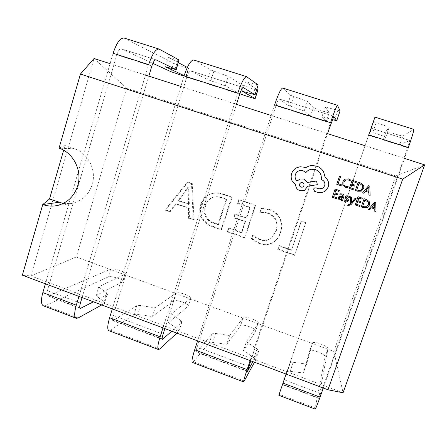 <?xml version="1.0" encoding="UTF-8"?>
<svg xmlns="http://www.w3.org/2000/svg" width="447" height="447" viewBox="0 0 447 447"><rect width="100%" height="100%" fill="white"/><g stroke="black" fill="none" stroke-linecap="round" stroke-linejoin="round"><path stroke-width="0.34" stroke-dasharray="2.23 1.68" d="M250.152 360.589L330.501 122.674M274.62 104.827L197.591 340.882M331.009 123.255L275.972 105.676L197.138 347.062C196.149 350.18 195.842 351.862 196.211 352.113L212.308 333.78L215.61 333.445L229.646 335.541L226.718 344.341L240.57 325.662C241.849 323.332 256.908 328.735 255.678 331.093L243.431 350.582L254.064 357.835L255.678 359.986L254.488 362.215M250.75 360.813L327.506 133.619M244.336 381.079L193.361 361.718L192.372 362.422M193.361 361.718L209.358 342.743L212.677 342.352L226.718 344.341M229.646 335.541L243.218 317.722C244.464 315.493 259.551 320.89 258.36 323.142L246.398 341.759L243.431 350.582M246.398 341.759L257.098 348.878L258.735 350.968L252.907 361.623M282.66 88.025L290.712 95.228L307.407 101.408L313.302 107.643C313.621 108.252 329.489 113.314 329.243 112.722L325.209 107.04L340.061 110.873M275.972 105.676C277.425 101.408 278.498 99.173 279.179 98.971L287.488 105.034L290.712 95.228M332.305 119.606L321.969 116.684L325.209 107.04M321.969 116.684L326.344 121.327C326.634 121.796 310.794 116.723 310.442 116.231L304.211 111.024L307.407 101.408M304.211 111.024L287.488 105.034M162.971 327.902L237.838 93.082M184.069 75.912L112.32 308.911M239.737 94.105L186.757 77.18L113.236 315.493C112.342 318.582 112.258 320.32 112.996 320.7L136.771 305.659L140.492 305.508L155.131 307.877L152.377 316.588L173.47 300.948C175.492 299.054 189.511 303.893 188.299 306.072L168.564 322.633L177.805 329.31L178.979 331.054L176.856 333.11M164.876 328.618L236.474 104.324M159.763 348.962L110.582 330.288L109.012 330.746M110.582 330.288L133.999 314.526L137.732 314.319L152.377 316.588M155.131 307.877L175.978 293.087C177.973 291.288 192.02 296.126 190.835 298.205L171.357 313.9L168.564 322.633M171.357 313.9L180.655 320.449L181.845 322.136L171.788 331.21M193.797 60.01L210.448 69.844L228.3 76.381L242.358 85.126C243.559 85.992 258.249 90.707 257.902 90.121M186.757 77.18C188.165 72.99 189.461 70.872 190.64 70.833L207.419 79.532L210.448 69.844M258.221 85.014L245.515 81.829L256.818 89.366M242.475 91.356L245.515 81.829M239.86 93.73L225.299 85.88L228.3 76.381M225.299 85.88L207.419 79.532M323.293 388.013L408.368 147.532M368.747 134.882L286.086 374.066M318.767 397.964L320.717 393.567L407.658 147.733L368.658 135.279L284.152 379.805L290.349 362.83C290.606 362.277 291.556 362.104 293.204 362.305L306.592 364.104L312.436 343.056C312.922 340.452 328.78 346.28 327.958 348.772L318.767 397.964L282.621 384.325M315.141 409.066L315.224 407.994L279.174 394.304L278.816 395.265M279.174 394.304L287.22 371.893C287.477 371.312 288.438 371.116 290.092 371.312L303.485 373.005L309.642 351.068C310.168 348.358 325.992 354.208 325.131 356.807L315.224 407.994M368.658 135.279L371.139 128.194L409.821 140.487L407.658 147.733M399.769 144.755C399.59 145.091 382.872 139.755 383.386 139.531L385.817 137.028L370.339 131.424L371.139 128.2L409.804 140.487L399.769 144.755L402.836 136.05L413.793 129.367M374.96 117.125L373.77 121.495L389.214 127.294L386.415 130.848C385.85 131.2 402.613 136.514 402.836 136.05M386.415 130.848L383.386 139.531L386.415 130.842M306.592 364.104L303.485 373.005M385.817 137.028L389.214 127.294M113.119 53.26L45.41 283.823M78.946 296.4L148.667 64.608M151.863 66.033L116.818 54.841L47.365 290.706C46.544 293.774 46.633 295.551 47.65 296.037L110.627 269.139C113.264 267.725 126.428 272.089 125.266 273.994L98.658 286.907L106.643 292.919L107.481 294.266L93.395 301.82M82.064 297.568L148.823 76.124M78.158 317.973L45.566 305.597L43.549 305.877M45.566 305.597L108.247 276.928C110.912 275.425 124.054 279.783 122.869 281.783L96.027 295.551L103.961 301.691L104.782 303.077L101.726 304.938M116.818 54.841C118.192 50.707 119.656 48.684 121.21 48.773L152.852 63.357M124.121 38.045L173.475 63.267C175.442 64.346 189.142 68.782 188.723 68.207L187.321 67.419M184.153 75.644L186.131 76.61L184.008 76.113M179.18 60.054L168.424 57.434L178.375 62.692M98.658 286.907L96.027 295.551M165.563 66.849L168.424 57.434M63.195 203.452L71.045 203.536C81.505 201.547 88.551 195.238 92.183 184.617C96.753 170.341 88.249 153.153 74.465 148.778L65.005 145.538L63.642 150.242M374.832 211.47L376.022 211.872L375.72 202.592M368.501 209.352L369.691 209.749L371.278 207.777L374.765 208.967M356.6 204.352L357.561 201.575L360.533 202.569L360.863 201.631M355.203 204.905L359.673 206.397L360.003 205.464M357.885 200.658L358.801 198.01L362.014 199.083L362.344 198.138M347.693 205.363L348.33 205.67L351.091 204.508L356.114 198.68M350.716 203.413L350.42 196.781M344.307 199.848L343.939 200.904L345.425 201.781L347.308 201.893L348.397 200.899M345.425 196.658L345.324 197.87L347.235 199.954L347.285 200.664M346.464 197.066L347.85 196.702L349.208 197.63M340.173 193.825L339.832 194.819L342.005 194.758L342.709 196.585M338.524 196.959L338.345 198.904L339.552 199.82L341.743 199.39L341.43 200.295L342.469 200.642M355.348 190.444L357.639 191.204L361.277 191.126L363.601 188.472L363.869 186.902M339.569 176.073L336.759 184.276L341.117 185.723M343.972 179.917L342.81 181.89L342.855 185.203L345.313 187.265L347.772 187.55M344.788 180.711L345.676 180.012L348.247 179.845L350.04 180.979M352.152 180.219L349.314 188.438L353.778 189.925L354.102 188.986M352.901 181.521L356.114 182.583L356.438 181.633M351.666 185.097L354.639 186.081L354.963 185.136M368.92 194.942L370.116 195.339L369.803 186.041M368.853 192.411L365.372 191.255L363.785 193.238L362.595 192.847M335.11 189.075L332.317 197.244L336.742 198.725M335.853 190.372L339.038 191.433M334.63 193.942L337.586 194.909M361.249 206.927L363.54 207.693L367.177 207.626L369.507 204.989L369.736 202.972M314.464 187.991L313.615 189.02L314.694 191.377L318.124 192.523L322.17 192.517L325.612 190.819M311.324 169.262L315.537 169.586C319.979 171.497 321.879 174.816 321.231 179.554L321.7 179.711C324.371 180.895 325.377 182.907 324.706 185.751L322.857 188.193M300.194 170.48L303.094 170.704L305.877 172.592M300.121 178.996L297.043 181.029M307.754 186.248L317.359 184.661M300.116 166.759L296.624 167.787C294.249 169.033 292.612 170.933 291.712 173.486C290.947 175.883 291.053 178.252 292.025 180.588L295.707 184.896C295.819 187.662 297.205 189.578 299.864 190.645L304.563 190.293M305.469 167.765L308.916 166.044L311.498 165.513M213.096 226.372L221.712 229.384L232.144 197.183L223.131 194.099C219.795 192.903 216.415 192.64 212.99 193.305C207.179 194.724 203.357 198.323 201.524 204.111C197.954 213.197 203.949 223.83 213.096 226.372L212.409 226.674L221.064 229.702L221.712 229.384M253.041 234.524L251.873 238.061C254.147 240.486 256.874 242.201 260.053 243.213C265.836 245.286 271.05 244.38 275.698 240.497C277.989 238.279 279.615 235.63 280.576 232.557C284.275 223.634 279.274 212.264 269.776 209.598L261.707 208.28L260.266 212.638L264.434 212.319L268.552 213.158C276.229 216.706 278.811 222.584 276.296 230.781L271.977 237.614C268.563 240.296 264.78 240.916 260.635 239.475C257.662 238.491 255.131 236.843 253.041 234.524L252.533 234.871L251.359 238.419L251.873 238.061M126.596 88.12L76.258 257.014L333.859 351.431L395.88 175.889L126.596 88.12L94.077 58.507L30.927 275.916L343.072 392.779L333.859 351.431M279.325 245.548L278.135 249.091L294.847 254.93L305.893 222.382L301.468 220.868L291.656 249.845L279.325 245.548L278.135 249.091M229.06 228.031L227.914 231.552L245.057 237.536L255.684 205.223L239.184 199.585L238.027 203.145L250.186 207.307L246.688 217.968L235.34 214.057L234.189 217.594L245.526 221.516L241.916 232.513L229.06 228.031L228.445 228.344L227.294 231.876L227.914 231.552M188.058 182.113L165.859 209.872L170.396 211.453L176.347 203.625L189.26 208.112L189.416 218.097L194.004 219.7L192.277 183.555L188.058 182.113L187.254 182.214L164.96 210.096L165.859 209.872M76.258 257.014L30.927 275.916L22.35 275.179M395.88 175.889L424.65 164.876M404.524 158.4L365.015 145.688M326.874 133.418L271.139 115.482M234.457 103.676L180.834 86.422M145.521 75.062L110.068 63.653M65.005 145.538L59.032 148.164L74.465 148.778M277.738 249.504L294.523 255.371L294.847 254.93M294.523 255.371L305.893 222.382M305.625 222.673L301.177 221.153L301.468 220.868M301.177 221.153L291.656 249.845M291.327 250.264L278.934 245.945M251.359 238.419C253.645 240.855 256.382 242.581 259.578 243.598L260.053 243.213M259.578 243.598C265.384 245.677 270.625 244.766 275.296 240.872C277.593 238.642 279.224 235.982 280.191 232.893L280.576 232.557M280.191 232.893C283.906 223.93 278.883 212.509 269.34 209.827L269.776 209.598M269.34 209.827L261.238 208.498L261.707 208.28M261.238 208.498L259.791 212.878L260.266 212.638M259.791 212.878L263.372 212.537L268.111 213.403L268.552 213.158M268.111 213.403C275.821 216.968 278.414 222.874 275.894 231.11L276.296 230.781M275.894 231.11L271.553 237.977C268.122 240.67 264.322 241.291 260.154 239.838L260.635 239.475M260.154 239.838C257.176 238.854 254.634 237.201 252.533 234.871M227.294 231.876L244.515 237.893L245.057 237.536M244.515 237.893L255.187 205.436L255.684 205.223M255.187 205.436L238.609 199.77L239.184 199.585M238.609 199.77L237.446 203.34L238.027 203.145M237.446 203.34L249.661 207.525L250.186 207.307M249.661 207.525L246.146 218.237L246.688 217.968M246.146 218.237L234.753 214.303L235.34 214.057M234.753 214.303L233.597 217.857L234.189 217.594M233.597 217.857L244.978 221.796L245.526 221.516M244.978 221.796L241.358 232.842L241.916 232.513M241.358 232.842L228.445 228.344M221.064 229.702L231.54 197.35L232.144 197.183M231.54 197.35L222.483 194.255L223.131 194.099M222.483 194.255C219.136 193.054 215.739 192.786 212.297 193.456C206.464 194.881 202.62 198.496 200.781 204.307L201.524 204.111M200.781 204.307C197.2 213.437 203.223 224.12 212.409 226.674M205.005 205.871C206.218 201.418 208.961 198.529 213.225 197.205C215.968 196.635 218.678 196.842 221.354 197.825L226.081 199.446L217.929 224.679L213.409 223.103C206.112 221.276 202.072 212.789 205.005 205.871L205.726 205.665C206.939 201.228 209.665 198.356 213.912 197.038C216.644 196.468 219.343 196.674 222.003 197.652L226.707 199.267L218.594 224.383L214.096 222.813C206.827 220.997 202.809 212.548 205.726 205.665M221.354 197.825L222.003 197.652M226.081 199.446L226.707 199.267M213.409 223.103L214.096 222.813M217.929 224.679L218.594 224.383M164.96 210.096L169.525 211.688L170.396 211.453M169.525 211.688L175.498 203.821L176.347 203.625M175.498 203.821L188.466 208.33L189.26 208.112M188.466 208.33L188.623 218.365L189.416 218.097M188.623 218.365L193.227 219.974L194.004 219.7M193.227 219.974L191.495 183.661L192.277 183.555M191.495 183.661L187.254 182.214M188.517 204.435L178.007 200.792L188.17 186.891L188.517 204.435L189.31 204.234L178.85 200.608L188.964 186.768L189.31 204.234M178.007 200.792L178.85 200.608M188.064 189.366L188.857 189.232M188.271 186.924L189.07 186.807M188.17 186.891L188.964 186.768M186.969 188.986L187.768 188.857M362.701 186.891L362.349 185.505L358.952 183.521L356.745 189.88M366.037 190.439L368.848 186.902M342.095 198.278L342.441 197.367L339.871 197.116L339.48 197.473M368.591 203.011L368.255 202.022L364.858 200.027L362.651 206.38M374.737 203.435L371.954 206.989M302.647 187.103L302.686 187.092C304.591 185.522 304.524 184.047 302.485 182.667L300.892 182.7M248.823 366.512L197.138 347.062M247.465 371.06L196.579 351.856M212.308 333.78L209.358 342.743M215.61 333.445L212.677 342.352M243.218 317.722L240.57 325.662M258.305 323.254L255.628 331.205M257.098 348.878L254.064 357.835M258.701 351.046L255.645 360.07M333.764 116.326L279.219 98.988M337.513 105.352L282.778 88.098M334.451 120.215L337.77 110.409M326.332 121.305L329.232 112.694M310.442 116.231L313.302 107.643M290.444 106.196L293.651 96.457M163.077 334.25L113.236 315.493M162.166 338.871L113.594 320.538M136.771 305.659L133.999 314.526M140.492 305.508L137.732 314.319M175.978 293.087L173.47 300.948M190.64 298.456L188.098 306.335M180.655 320.449L177.805 329.31M181.678 322.376L178.806 331.3M243.162 87.534L190.707 70.866M246.738 76.733L194.026 60.121M253.393 94.395L256.505 84.712M239.642 93.624L242.358 85.126M210.844 80.84L213.856 71.218M320.717 393.567L284.152 379.805M413.732 129.384L374.955 117.159M290.349 362.83L287.22 371.893M293.204 362.305L290.092 371.312M312.425 343.084L309.631 351.096M327.958 348.772L325.131 356.807M372.787 132.424L376.201 122.567M370.339 131.424L373.77 121.495M80.387 303.133L47.365 290.706M79.884 307.821L48.416 295.948M155.897 59.803L121.305 48.807M159.311 49.176L124.439 38.179M170.905 71.676L173.475 63.267M110.627 269.139L108.247 276.928M124.875 274.363L122.472 282.163M106.643 292.919L103.961 301.691M107.118 294.623L104.414 303.452M175.012 69.425L177.934 59.859M185.891 76.465L188.489 68.033M247.465 371.457L196.211 352.113M258.36 323.142L255.678 331.093M258.735 350.968L255.678 359.986M279.179 98.971L333.786 116.326M326.344 121.327L329.243 112.722M162.434 339.362L112.996 320.7M190.835 298.205L188.299 306.072M181.845 322.136L178.979 331.054M190.64 70.833L243.224 87.545M318.739 398.361L282.493 384.677M312.436 343.056L309.642 351.068M80.404 308.402L47.65 296.037M76.364 318.342L76.074 318.23M121.21 48.773L156.003 59.825M125.266 273.994L122.869 281.783M107.481 294.266L104.782 303.077M186.131 76.61L188.723 68.207M275.698 240.497L275.296 240.872M271.977 237.614L271.553 237.977M212.99 193.305L212.297 193.456M213.912 197.038L213.225 197.205M71.045 203.536L55.545 205.827"/><path stroke-width="0.67" d="M254.488 362.215L243.721 381.934C243.364 381.565 244.492 377.452 247.107 369.608L250.152 360.589M197.591 340.882L194.674 349.833C192.204 357.639 191.439 361.835 192.372 362.422L243.665 381.911M252.907 361.623L247.465 371.457L250.75 360.813M327.506 133.619L333.786 116.326L336.731 120.729L332.305 119.606M340.072 110.839L336.731 120.729L340.072 110.839L337.468 105.302C336.557 106.028 334.239 111.817 330.501 122.674L274.62 104.827C278.28 94.088 280.962 88.489 282.66 88.025L337.468 105.302M176.856 333.11L159.763 348.962L158.534 349.565C157.227 348.839 157.763 344.587 160.132 336.809L162.971 327.902M112.32 308.911L109.599 317.756C107.364 325.489 107.168 329.819 109.012 330.746L158.361 349.498M171.788 331.21L162.434 339.362C161.915 339.061 162.127 337.351 163.077 334.25L164.876 328.618M236.474 104.324L239.737 94.105C241.173 89.864 242.335 87.679 243.224 87.545L255.086 94.758L242.475 91.356L255.164 98.631C255.544 99.083 242.006 94.747 239.86 93.73M255.008 94.691L258.154 84.93L246.571 76.649C244.364 76.945 241.453 82.421 237.838 93.082L184.069 75.912C187.617 65.368 190.858 60.066 193.797 60.01L246.571 76.649M258.154 84.93L255.086 94.758M256.818 89.366L257.902 90.121L255.164 98.631M286.086 374.066L278.816 395.265L315.141 409.066C315.599 409.005 317.247 405.027 320.074 397.12L323.293 388.013M413.793 129.367C414.011 130.463 412.207 136.519 408.368 147.532L368.747 134.882L374.96 117.125L413.793 129.367M45.41 283.823L42.839 292.578C40.783 300.255 41.018 304.692 43.549 305.877L76.074 318.23M101.726 304.938L78.158 317.973L76.364 318.342C74.174 317.286 74.152 312.906 76.297 305.195L78.946 296.4M93.395 301.82L80.404 308.402C79.532 307.966 79.521 306.206 80.387 303.133L82.064 297.568M148.823 76.124L151.863 66.033C153.254 61.87 154.634 59.803 156.003 59.825L176.235 69.671L165.563 66.849L184.153 75.644M113.119 53.26C116.578 42.862 120.249 37.788 124.121 38.045L159.031 49.053C155.629 48.952 152.17 54.137 148.667 64.608L113.119 53.26M176.017 69.531L178.968 59.892L159.031 49.053M184.008 76.113L170.905 71.676L152.852 63.357M178.968 59.892L176.235 69.671M178.375 62.692L187.321 67.419M77.683 185.913C82.46 170.883 73.504 152.768 59.032 148.164L80.438 74.034L402.713 179.141L327.981 389.773L22.35 275.179L42.75 204.542C46.941 206.017 51.204 206.447 55.545 205.827C66.514 203.737 73.889 197.105 77.683 185.913M375.726 202.614L374.564 202.206L368.501 209.38L369.691 209.777L371.284 207.805L374.77 208.967L374.837 211.498L376.033 211.9L375.726 202.614L374.569 202.228L368.501 209.38M374.765 208.967L374.837 211.498M359.997 205.491L356.6 204.352L357.555 201.597L360.533 202.592L360.863 201.653L357.891 200.636L358.796 198.032L362.014 199.105L362.344 198.161L358.047 196.73L355.203 204.927L359.673 206.425L360.003 205.464L356.605 204.329M362.344 198.161L358.053 196.708L355.203 204.927M356.114 198.703L355.03 198.339L351.599 202.614L351.582 197.172L350.42 196.781L350.716 203.413L349.895 204.324L348.548 204.787L348.006 204.452L347.682 205.385L348.325 205.693L351.085 204.536L356.114 198.703L355.035 198.323L351.89 202.184M350.716 203.396L349.9 204.296L348.554 204.765L348.006 204.452M347.291 200.653L345.816 200.982L344.307 199.848L343.927 200.927L345.414 201.809L347.297 201.921L348.392 200.91L348.386 199.798L346.486 197.73L346.47 197.054M348.392 200.91L348.397 199.775L346.475 197.753L346.436 197.133L346.95 196.669L347.844 196.725L349.202 197.652L349.554 196.635L348.241 195.903L346.442 195.825L345.335 196.87L345.313 197.892L347.224 199.977L347.285 200.664L345.805 201.005L344.296 199.87M342.458 200.664L343.76 196.887C344.268 195.406 343.81 194.434 342.391 193.959L340.173 193.825L339.815 194.836L341.994 194.775L342.698 196.607L340.877 196.244L338.535 196.948L338.334 198.926L339.536 199.843L341.731 199.412L341.419 200.317L342.458 200.664L343.749 196.903C344.257 195.428 343.799 194.451 342.38 193.976L340.173 193.825M358.203 182.214L355.348 190.444L357.639 191.221L361.277 191.143L363.601 188.489L363.869 186.891L363.361 185.131L360.584 183.002L358.203 182.214L355.348 190.444M341.435 184.79L338.144 183.695L340.636 176.425L339.558 176.079L336.742 184.293L341.1 185.734L341.435 184.79L341.1 185.734M347.76 187.567L348.112 186.55L345.782 186.388L343.95 184.818L343.944 182.208L345.665 180.024L348.241 179.856L350.029 180.99L350.42 179.873L348.571 178.884L345.106 179.091L343.978 179.912L342.799 181.901L342.838 185.22L345.302 187.282L347.76 187.567L348.124 186.533L345.794 186.377L343.961 184.807L343.955 182.197L344.793 180.705M343.978 179.912L345.106 179.091M354.102 188.986L350.711 187.863L351.66 185.114L354.633 186.097L354.963 185.136L351.99 184.153L352.895 181.532L356.108 182.594L356.438 181.633L352.152 180.219L349.308 188.455L353.773 189.941L354.102 188.986L350.711 187.863M369.809 186.058L368.652 185.661L362.595 192.847L363.785 193.26L365.372 191.271L368.859 192.428L368.926 194.965L370.116 195.361L369.809 186.058L368.652 185.678L362.595 192.847M336.725 198.747L337.049 197.814L333.68 196.686L334.619 193.942L337.586 194.909L337.904 193.97L334.959 192.987L335.848 190.394L339.027 191.45L339.362 190.489L335.11 189.075L332.294 197.261L336.725 198.747L337.06 197.792L333.697 196.669L334.63 193.942M364.109 198.725L361.249 206.95L363.54 207.721L367.183 207.654L369.513 205.017L369.742 202.983L369.272 201.681L366.49 199.541L364.109 198.725L361.249 206.95M369.742 202.983L369.267 201.658L366.49 199.518L364.109 198.747M325.159 177.364L323.567 171.721C321.935 168.994 319.633 167.111 316.66 166.072L311.481 165.513L308.883 166.049L305.469 167.765L304.172 167.206L300.093 166.759L296.584 167.793C294.21 169.033 292.567 170.938 291.667 173.492C290.908 175.894 291.008 178.258 291.986 180.599L295.668 184.907C295.78 187.673 297.166 189.595 299.831 190.668L304.547 190.305L307.754 186.248L317.331 184.678L316.571 181.001L307.419 182.465L303.736 179.051L300.099 179.001L297.02 181.057C295.216 179.286 294.657 177.129 295.338 174.587C296.244 172.285 297.858 170.916 300.194 170.48L303.06 170.709L305.843 172.598C307.257 170.793 309.073 169.681 311.296 169.268L315.509 169.592C319.951 171.503 321.851 174.827 321.209 179.565L321.672 179.722C324.349 180.906 325.355 182.924 324.684 185.768L322.857 188.193L318.946 188.891L316.001 187.846L314.453 187.997L313.587 189.036L314.666 191.394L318.096 192.54L321.259 192.707L324.287 191.707L325.623 190.808L328.349 186.896C329.327 183.047 328.266 179.867 325.159 177.364L323.544 171.726C321.913 169 319.605 167.117 316.632 166.077L311.481 165.513M322.868 188.187L318.974 188.874L316.029 187.829L314.481 187.986M305.843 172.598L305.877 172.592C307.285 170.793 309.095 169.681 311.313 169.268M297.043 181.029C295.249 179.264 294.696 177.113 295.378 174.576C296.277 172.285 297.886 170.916 300.211 170.475M317.331 184.678L316.599 180.99L307.447 182.454L303.77 179.04L300.099 179.001M304.547 190.305L307.782 186.243M305.485 167.754L304.206 167.2L300.133 166.759M327.981 389.773L343.072 392.779L424.65 164.876L404.524 158.4M365.015 145.688L326.874 133.418M271.139 115.482L234.457 103.676M180.834 86.422L145.521 75.062M110.068 63.653L94.077 58.507L80.438 74.034M424.65 164.876L402.713 179.141M58.848 202.318L42.75 204.542L49.516 198.999L63.195 203.452M63.642 150.242L49.516 198.999M341.424 184.801L338.144 183.695M338.128 183.711L340.636 176.425M340.625 176.431L339.558 176.079M350.029 180.99L350.42 179.873M350.414 179.884L348.559 178.895L345.095 179.102M350.699 187.874L351.655 185.108M354.957 185.153L351.985 184.17L352.895 181.532M356.438 181.644L352.147 180.23M363.869 186.907L363.361 185.147L360.578 183.013L358.198 182.231M358.947 183.533L356.745 189.88L357.958 190.282L360.735 190.243L362.456 188.142L362.701 186.891L362.349 185.522L360.209 183.946L358.947 183.533M356.751 189.863L357.958 190.266L360.735 190.226L362.456 188.126L362.701 186.88M368.859 192.428L368.926 194.965M366.043 190.456L368.848 191.383L368.825 186.907L366.043 190.456L368.848 191.366L368.848 186.919M337.569 194.926L337.904 193.97M337.893 193.992L334.959 192.987M334.943 193.003L335.837 190.388M339.027 191.45L339.362 190.489M335.099 189.092L339.351 190.506M342.698 196.607L340.865 196.267L338.535 196.948M339.86 197.133L339.329 197.781L339.396 198.563L340.094 199.088L341.385 198.988L342.43 197.39L339.86 197.133M339.48 197.473L339.407 198.541L340.106 199.066L341.396 198.965L342.089 198.289M349.202 197.652L349.554 196.635M349.548 196.652L348.235 195.926L346.431 195.842L345.419 196.669M351.884 202.206L351.599 202.614M351.565 202.631L351.61 202.083M351.605 202.105L351.582 197.172M351.577 197.188L350.414 196.803M347.995 204.475L347.682 205.385M360.863 201.653L357.885 200.658M364.858 200.049L362.651 206.38L363.858 206.782L366.641 206.754L368.367 204.665L368.591 203.011L368.261 202.05L364.858 200.049M362.657 206.352L363.858 206.754L366.635 206.732L368.367 204.642L368.591 202.994M371.954 206.989L374.765 207.928L374.77 203.469L371.954 206.989M371.971 206.972L374.759 207.9L374.759 203.469M325.6 190.824L328.327 186.913C329.31 183.058 328.249 179.878 325.137 177.37M300.937 187.187L302.647 187.103C304.558 185.533 304.491 184.058 302.451 182.678L300.892 182.7C298.836 184.231 298.847 185.728 300.937 187.187L302.664 187.097M300.909 182.694C298.87 184.231 298.892 185.723 300.971 187.17M247.107 369.608L194.674 349.833M160.132 336.809L109.599 317.756M162.898 339.144L162.166 338.871M255.069 98.552L257.818 90.031M320.074 397.12L282.957 383.124M76.297 305.195L42.839 292.578M81.086 308.274L79.884 307.821"/></g></svg>
